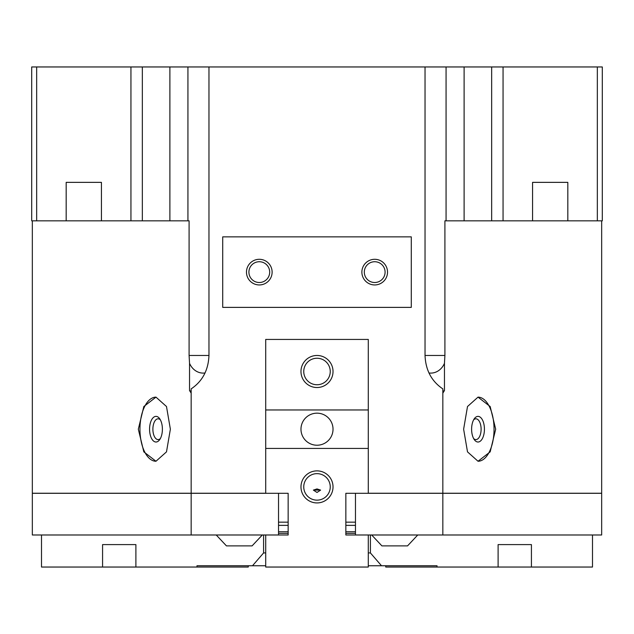 <?xml version="1.0" encoding="UTF-8"?>
<svg xmlns="http://www.w3.org/2000/svg" width="634" height="634" viewBox="0 0 634 634"><rect width="100%" height="100%" fill="white"/><g stroke="black" fill="none" stroke-linecap="round" stroke-linejoin="round"><path stroke-width="0.95" d="M101.432 220.83L66.174 220.83L66.174 182.362L101.432 182.362L101.432 220.83L142.341 220.83L142.341 66.958L169.888 66.958L169.888 220.83L142.341 220.83M385.092 272.121A10.39 10.39 0 0 0 374.702 261.731A10.39 10.39 0 0 0 364.312 272.121A10.39 10.39 0 0 0 374.702 282.51A10.39 10.39 0 0 0 385.092 272.121M361.879 272.121A12.823 12.823 0 0 1 374.702 259.298A12.823 12.823 0 0 1 387.525 272.121A12.823 12.823 0 0 1 374.702 284.943A12.823 12.823 0 0 1 361.879 272.121M269.688 272.121A10.39 10.39 0 0 0 259.298 261.731A10.39 10.39 0 0 0 248.908 272.121A10.39 10.39 0 0 0 259.298 282.51A10.39 10.39 0 0 0 269.688 272.121M246.475 272.121A12.823 12.823 0 0 1 259.298 259.298A12.823 12.823 0 0 1 272.121 272.121A12.823 12.823 0 0 1 259.298 284.943A12.823 12.823 0 0 1 246.475 272.121M371.675 534.985L381.898 545.882L407.543 545.882L417.766 534.985M216.226 534.985L226.449 545.882L252.094 545.882L262.31 534.985M169.888 66.958L208.966 66.958L208.966 355.468C208.372 370.153 202.436 381.296 191.159 388.888L191.159 493.244L265.709 493.244M473.614 419.874A10.39 5.199 -90 0 1 475.912 418.805A10.39 5.199 -90 0 1 481.111 429.194A10.39 5.199 -90 0 1 475.912 439.592A10.39 5.199 -90 0 1 473.614 438.514M471.609 429.194A12.823 6.411 -90 0 1 474.311 418.725A12.823 6.411 -90 0 1 480.96 417.806A12.823 6.411 -90 0 1 484.431 429.194A12.823 6.411 -90 0 1 480.96 440.582A12.823 6.411 -90 0 1 474.311 439.663A12.823 6.411 -90 0 1 471.609 429.194M463.628 429.194L467.504 406.529L478.02 397.138A32.057 16.024 -90 0 1 494.044 429.194A32.057 16.024 -90 0 1 478.02 461.251L467.504 451.868L463.628 429.194M478.02 397.138L490.169 406.529L495.685 429.194L490.169 451.868L478.02 461.251M160.386 438.514A10.39 5.199 90 0 1 158.088 439.592A10.39 5.199 90 0 1 152.889 429.194A10.39 5.199 90 0 1 158.088 418.805A10.39 5.199 90 0 1 160.386 419.874M149.569 429.194A12.823 6.411 90 0 1 153.04 417.806A12.823 6.411 90 0 1 159.689 418.725A12.823 6.411 90 0 1 162.391 429.194A12.823 6.411 90 0 1 159.689 439.663A12.823 6.411 90 0 1 153.04 440.582A12.823 6.411 90 0 1 149.569 429.194M138.315 429.194L143.831 406.529L155.98 397.138L166.496 406.529L170.372 429.194L166.496 451.868L155.98 461.251L143.831 451.868L138.315 429.194M155.98 461.251A32.057 16.024 90 0 1 139.956 429.194A32.057 16.024 90 0 1 155.98 397.138M32.334 220.83L32.334 493.244L191.159 493.244M368.291 493.244L601.666 493.244L601.666 220.83M442.841 493.307L601.666 493.307L601.666 534.985L442.841 534.985L442.841 493.307L345.847 493.307L345.847 534.985L442.841 534.985M32.334 534.985L32.334 493.307L191.159 493.307L191.159 534.985L32.334 534.985M265.709 448.428L265.709 409.96L368.291 409.96L368.291 448.428L265.709 448.428L265.709 493.307L191.159 493.307M189.542 363.337L189.09 355.468L189.09 220.83L169.888 220.83M191.159 393.135L189.542 390.552L189.542 363.345A17.633 15.271 -90 0 0 203.197 373.101A17.633 15.271 -90 0 0 205.051 372.966M191.159 534.985L288.153 534.985L288.153 493.307L265.709 493.307M278.532 534.985L278.532 493.307M355.468 493.307L355.468 534.985M189.542 390.552A38.468 33.317 -90 0 0 191.159 391.337M187.933 66.958L187.933 220.83M142.341 66.958L130.945 66.958L130.945 220.83M442.841 493.244L442.841 388.888C431.564 381.296 425.628 370.153 425.034 355.468L425.034 66.958L208.966 66.958M425.034 66.958L491.659 66.958L491.659 220.83L446.067 220.83L446.067 66.958M567.826 220.83L532.568 220.83L532.568 182.362L567.826 182.362L567.826 220.83L602.3 220.83L602.3 66.958L491.659 66.958M130.945 66.958L31.7 66.958L31.7 220.83L66.174 220.83M222.716 236.862L411.284 236.862L411.284 307.387L222.716 307.387L222.716 236.862M428.949 372.966A17.633 15.271 90 0 0 430.803 373.101A17.633 15.271 90 0 0 444.458 363.345L444.458 390.552L442.841 393.135M442.841 391.337A38.468 33.317 90 0 0 444.458 390.552M464.112 220.83L464.112 66.958M446.067 220.83L444.909 220.83L444.909 355.468L444.458 363.337M491.659 220.83L532.568 220.83M532.568 182.362L567.826 182.362M66.174 182.362L101.432 182.362M36.661 66.958L36.661 220.83M278.532 531.775L288.153 531.775M345.847 531.775L355.468 531.775M355.468 525.364L345.847 525.364M288.153 525.364L278.532 525.364M503.055 66.958L503.055 220.83M597.339 66.958L597.339 220.83M498.11 544.598L531.427 544.598L531.427 567.042L498.11 567.042L498.11 544.598L531.427 544.598M345.847 522.162L355.468 522.162M355.468 533.376L345.847 533.376M368.291 552.935L370.407 552.935L381.509 565.758L437.032 565.758L437.032 567.042L498.11 567.042M370.407 534.985L370.407 552.935M437.032 567.042L385.741 567.042L385.741 565.758M531.427 567.042L592.497 567.042L592.497 534.985M368.291 565.758L381.509 565.758M317 384.751A13.251 13.251 0 0 1 303.749 371.492A13.251 13.251 0 0 1 317 358.242A13.251 13.251 0 0 1 330.251 371.492A13.251 13.251 0 0 1 317 384.751M317 387.525A16.024 16.024 0 0 1 300.976 371.492A16.024 16.024 0 0 1 317 355.468A16.024 16.024 0 0 1 333.024 371.492A16.024 16.024 0 0 1 317 387.525M313.378 490.106L317 492.452L320.622 490.106L317 488.933L313.378 490.106L320.622 490.106M317 502.928A16.024 16.024 0 0 1 300.976 486.896A16.024 16.024 0 0 1 317 470.872A16.024 16.024 0 0 1 333.024 486.896A16.024 16.024 0 0 1 317 502.928M317 500.147A13.251 13.251 0 0 1 303.749 486.896A13.251 13.251 0 0 1 317 473.646A13.251 13.251 0 0 1 330.251 486.896A13.251 13.251 0 0 1 317 500.147M309.4 497.753C306.428 495.217 306.428 495.217 309.4 497.753M307.498 496.137L307.926 496.557M317 445.226A16.024 16.024 0 0 1 300.976 429.194A16.024 16.024 0 0 1 317 413.17A16.024 16.024 0 0 1 333.024 429.194A16.024 16.024 0 0 1 317 445.226M324.6 497.753C327.572 495.217 327.572 495.217 324.6 497.753M368.291 534.985L368.291 567.042L265.709 567.042L265.709 534.985M265.709 409.96L265.709 339.436L368.291 339.436L368.291 409.96M368.291 448.428L368.291 493.307M102.573 544.598L135.89 544.598L135.89 567.042L102.573 567.042L102.573 544.598L135.89 544.598M278.532 522.162L288.153 522.162M288.153 533.376L278.532 533.376M248.259 565.758L248.259 567.042L196.968 567.042L196.968 565.758L252.491 565.758L263.593 552.935L263.593 534.985M263.593 552.935L265.709 552.935M196.968 567.042L135.89 567.042M41.503 534.985L41.503 567.042L102.573 567.042M252.491 565.758L265.709 565.758M208.966 355.468L189.09 355.468M425.034 355.468L444.909 355.468"/></g></svg>
